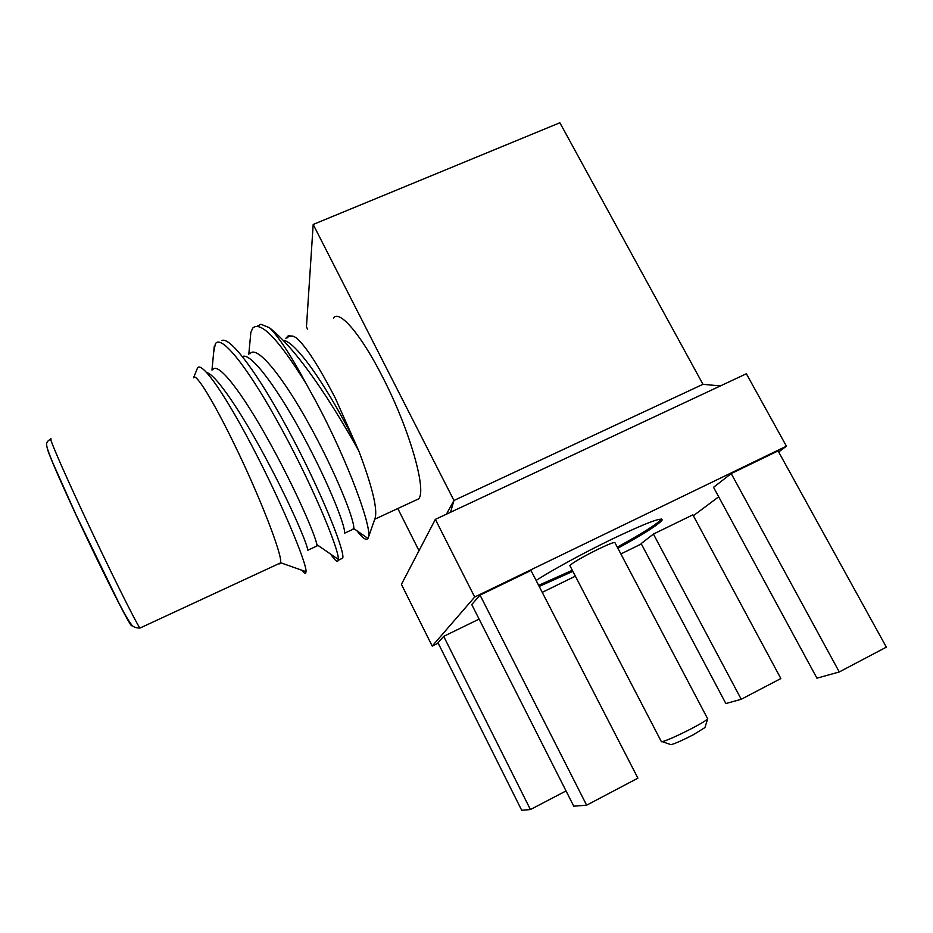 <?xml version="1.0" encoding="UTF-8"?>
<svg xmlns="http://www.w3.org/2000/svg" width="933" height="933" viewBox="0 0 933 933"><rect width="100%" height="100%" fill="white"/><g stroke="black" fill="none" stroke-linecap="round" stroke-linejoin="round"><path stroke-width="1.4" d="M661.275 741.455L662.348 741.677C668.11 739.986 678.046 735.519 692.181 728.265C701.663 723.238 706.841 720.078 707.715 718.772L704.905 727.6L693.324 734.761C682.851 740.149 675.434 743.461 671.072 744.697L670.279 744.417M707.517 718.515L614.987 542.761C614.929 541.711 609.366 543.834 598.286 549.129C582.344 557.083 572.862 562.564 569.853 565.561L570.028 565.899M617.868 548.231C643.957 533.898 658.71 524.509 662.127 520.054C662.302 516.777 645.484 523.191 611.698 539.297C583.673 552.861 551.683 570.331 536.125 580.466M617.296 547.158C643.012 533.011 657.73 523.646 661.462 519.051M278.839 563.684L279.877 563.882L280.553 562.669C282.921 556.453 260.12 496.881 233.798 443.21C212.549 399.452 195.149 371.777 193.574 377.783L197.598 367.789C201.726 361.981 221.832 389.947 245.636 434.113C278.734 495.108 307.354 564.232 306.001 571.707L305.721 573.06C305.138 573.818 303.808 572.874 301.732 570.191M250.219 339.122L250.837 332.486L252.738 328.054C260.727 320.66 278.57 339.297 306.292 383.941L315.354 400.409C348.301 461.555 373.002 529.874 368.255 537.746L375.136 518.095C377.655 508.87 372.209 486.478 358.785 450.919C349.653 434.405 339.332 417.144 327.821 399.126C305.301 364.453 285.825 340.638 269.392 327.693L260.855 324.229L257.251 326.142M368.255 537.746L367.94 538.423C366.237 540.778 362.564 538.201 356.896 530.714M285.708 338.504L288.274 335.763L293.067 336.137M221.797 340.522C229.518 336.673 253.659 367.987 280.367 415.628C316.812 480.192 345.898 552.371 342.668 558.179L340.895 559.019M213.692 352.219L215.325 343.95C220.794 333.886 246.114 365.363 275.457 417.797C310.654 480.227 339.67 550.61 338.282 559.38L338.201 560.266C337.653 562.774 335.145 560.733 330.69 554.155M306.292 383.941C290.851 355.24 278.547 336.486 269.392 327.693M333.501 318.001C339.297 309.313 361.059 334.376 382.81 377.422C409.914 429.985 427.069 491.12 418.544 498.91L414.882 500.613M358.785 450.919L335.414 398.356C318.736 366.086 305.709 345.933 296.332 337.874L294.42 336.79C291.248 335.623 288.798 335.997 287.061 337.921M212.701 369.783C217.786 360.966 242.172 392.84 268.272 439.956C294.98 487.889 315.506 535.542 316.87 544.639L316.975 545.98L315.984 546.435M250.102 353.759C256.587 344.172 283.037 376.885 309.394 424.877C336.416 473.754 354.972 521.22 353.747 528.51L352.126 529.687M206.671 372.594C215.686 374.063 241.974 413.249 266.232 459.001C291.131 505.581 307.855 545.362 307.738 550.26L316.975 545.98M243.268 356.254C252.353 353.992 279.445 391.312 304.24 437.939C329.711 485.452 345.98 527.67 344.534 533.209L353.665 528.976M283.189 340.277C296.461 341.385 330.072 391.498 354.902 442.009M731.215 473.579L778.075 450.907L886.35 647.14L839.28 671.958L816.935 678.186L713.547 487.318L731.215 473.579L839.28 671.958M653.415 534.073L692.881 514.829L780.863 678.536L741.234 699.272L725.862 703.552L641.158 543.601L653.415 534.073L741.234 699.272M539.192 586.437L572.862 571.358M479.119 619.092L443.7 636.364L438.02 642.814L521.675 810.241L530.422 809.564L443.7 636.364M778.67 451.98L786.426 446.184L474.687 597.015L432.212 646.091L438.195 643.164M542.236 592.35L575.369 576.174M620.877 553.945L641.344 543.939M693.359 515.739L718.69 496.811M586.635 805.191L637.904 778.157L530.982 570.483L480.052 595.126L471.748 604.549L573.76 806.194L586.635 805.191L480.052 595.126M313.185 224.456L559.87 122.759L702.969 384.303L453.951 500.485L313.185 224.456L306.456 326.877L307.575 329.116M418.999 550.692L397.796 508.532M446.429 514.188L453.951 500.485L450.546 512.264M786.426 446.184L746.365 373.76L435.349 519.378L401.423 584.361L432.212 646.091M474.687 597.015L435.349 519.378M566.039 790.927L530.422 809.564M538.633 585.341L572.302 570.285M720.369 385.935L702.969 384.303M131.495 624.469C134.539 635.221 104.239 575.813 76.04 514.934C57.519 474.792 47.898 452.412 47.175 447.782M51.152 439C47.501 434.055 60.458 464.506 81.789 510.316C107.878 566.494 137.151 625.413 140.02 628.037L140.51 627.804M661.439 741.782L569.853 565.561M671.072 744.697L662.348 741.677M661.602 519.063L662.127 520.054M280.506 562.902L140.02 628.037C135.378 628.084 132.311 626.626 130.83 623.664C128.987 621.18 127.728 619.745 119.214 603.663L75.97 514.666L52.691 462.57C46.323 446.872 47.117 447.187 46.685 445.251C46.16 442.837 47.478 440.796 50.65 439.128M280.553 562.704L306.001 571.707M342.668 558.191L338.212 560.278M418.544 498.91L374.751 519.215M305.837 571.649L305.721 573.06M214.24 346.493L211.966 370.109M316.87 544.639L338.282 559.38M248.796 354.318L250.837 332.486M353.747 528.51L367.929 538.423"/></g></svg>
